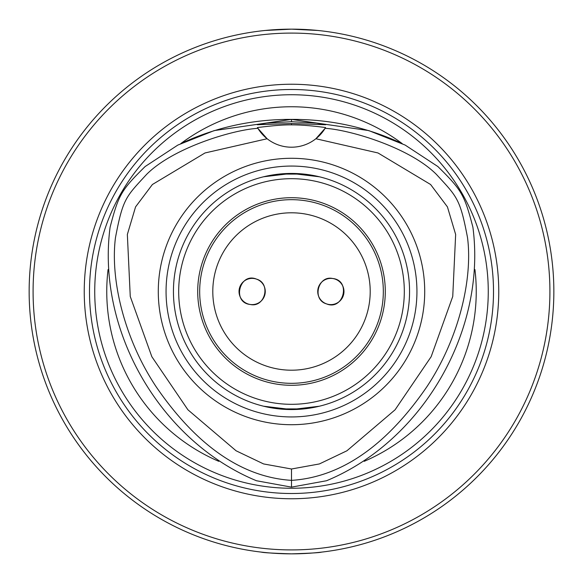 <?xml version="1.0" encoding="UTF-8"?>
<svg xmlns="http://www.w3.org/2000/svg" width="583" height="583" viewBox="0 0 583 583"><rect width="100%" height="100%" fill="white"/><g stroke="black" fill="none" stroke-linecap="round" stroke-linejoin="round"><path stroke-width="0.87" d="M265.265 291.5A13.117 13.117 0 0 1 250.668 304.53A13.117 13.117 0 0 1 239.365 288.556A13.117 13.117 0 0 1 256.52 279.133C239.54 271.867 231.582 302.788 250.391 304.501C264.937 307.882 271.314 283.243 256.52 279.133A13.117 13.117 0 0 1 265.265 291.5M370.205 291.5A78.705 78.705 0 0 1 252.148 359.66A78.705 78.705 0 0 1 252.148 223.34A78.705 78.705 0 0 1 370.205 291.5M317.735 291.5A13.117 13.117 0 0 1 332.332 278.47A13.117 13.117 0 0 1 343.635 294.444A13.117 13.117 0 0 1 317.735 291.5M326.48 303.867C343.46 311.133 351.418 280.212 332.609 278.499C318.063 275.118 311.686 299.757 326.48 303.867M383.322 291.5A91.823 91.823 0 0 0 245.589 211.979A91.823 91.823 0 0 0 245.589 371.021A91.823 91.823 0 0 0 383.322 291.5M385.29 291.5A93.79 93.79 0 0 1 244.605 372.726A93.79 93.79 0 0 1 244.605 210.274A93.79 93.79 0 0 1 385.29 291.5M303.779 174.084L279.221 174.084L263.647 176.773L291.5 173.442L319.353 176.773L303.779 174.084M279.221 408.916L303.779 408.916L319.353 406.227L291.5 409.558L263.647 406.227M291.5 409.558A118.058 118.058 0 0 0 393.744 232.471A118.058 118.058 0 0 0 189.256 232.471A118.058 118.058 0 0 0 291.5 409.558A118.058 118.058 0 0 0 393.744 232.471A118.058 118.058 0 0 0 189.256 232.471A118.058 118.058 0 0 0 291.5 409.558M291.5 416.94A125.44 125.44 0 0 0 400.135 228.784A125.44 125.44 0 0 0 182.865 228.784A125.44 125.44 0 0 0 291.5 416.94M291.5 424.715A133.216 133.216 0 0 0 406.868 224.892A133.216 133.216 0 0 0 176.132 224.892A133.216 133.216 0 0 0 291.5 424.715M291.5 124.871C300.056 124.806 311.409 125.695 325.569 127.553A47681.879 1184.889 -174.1 0 1 325.11 128.326L315.877 138.747A39.352 39.352 0 0 1 267.123 138.747L257.89 128.326A47681.879 1184.889 174.1 0 1 257.431 127.553C272.975 125.607 284.329 124.711 291.5 124.871L291.5 123.516L257.314 124.74L266.671 123.093L291.5 121.694L291.507 119.398L368.799 130.592L405.163 145.08L437.877 166.549C461.831 190.175 464.44 194.751 472.9 227.21C486.565 330.517 422.821 440.923 326.524 480.742L291.5 487.133L256.476 480.742C160.179 440.923 96.435 330.517 110.1 227.21C118.582 194.656 121.242 190.102 145.123 166.549L177.837 145.08L214.201 130.592L291.493 119.398C330.248 119.194 367.152 127.269 402.219 143.615A184.738 184.738 0 0 0 180.781 143.615C215.848 127.269 252.752 119.194 291.493 119.398M325.569 127.553A39.352 39.352 0 0 1 315.877 138.747L378.003 152.965L430.604 184.505L447.431 206.885L455.651 234.468L452.743 296.492L431.15 356.709L395.085 409.791L346.936 450.776L319.404 463.937L291.5 469.002L263.596 463.937L236.064 450.776L187.915 409.791L151.85 356.709L130.257 296.492L127.349 234.468L135.569 206.885L152.396 184.505L204.997 152.965L267.123 138.747A39.352 39.352 0 0 1 257.431 127.553M325.11 128.326C348.802 129.608 409.091 147.135 436.339 174.332C457.014 196.814 460.082 198.271 467.544 237.747C472.849 279.388 458.785 338.978 426.581 387.17C391.506 438.183 346.827 476.865 291.5 480.363C236.173 476.865 191.494 438.183 156.419 387.17C124.215 338.978 110.151 279.388 115.456 237.747C122.918 198.271 125.986 196.814 146.661 174.332C173.909 147.135 234.198 129.608 257.89 128.326M218.793 461.328A184.738 184.738 0 0 1 108.066 269.55M474.934 269.55A184.738 184.738 0 0 1 364.207 461.328M291.5 493.51A202.01 202.01 0 0 0 466.444 190.495A202.01 202.01 0 0 0 116.556 190.495A202.01 202.01 0 0 0 291.5 493.51M291.5 498.757A207.256 207.256 0 0 0 470.991 187.872A207.256 207.256 0 0 0 112.009 187.872A207.256 207.256 0 0 0 291.5 498.757M291.5 549.915A258.415 258.415 0 0 0 515.292 162.293A258.415 258.415 0 0 0 67.708 162.293A258.415 258.415 0 0 0 291.5 549.915M261.33 552.108C263.122 552.691 273.179 553.274 291.5 553.85A262.35 262.35 0 0 0 518.702 160.325A262.35 262.35 0 0 0 64.298 160.325A262.35 262.35 0 0 0 291.5 553.85C309.821 553.274 319.878 552.691 321.67 552.108M291.5 121.694L316.329 123.093L325.686 124.74L291.5 123.516M317.735 30.462L291.5 29.15L265.265 30.462M291.5 404.31A112.811 112.811 0 0 0 404.157 285.626A112.811 112.811 0 0 0 279.767 179.302A112.811 112.811 0 0 0 178.843 297.374A112.811 112.811 0 0 0 291.5 404.31M291.5 469.002L291.5 487.133M96.129 268.122A196.762 196.762 0 0 0 291.5 488.262A196.762 196.762 0 0 0 488.109 299.305A196.762 196.762 0 0 0 307.103 95.357A196.762 196.762 0 0 0 96.129 268.122"/></g></svg>
